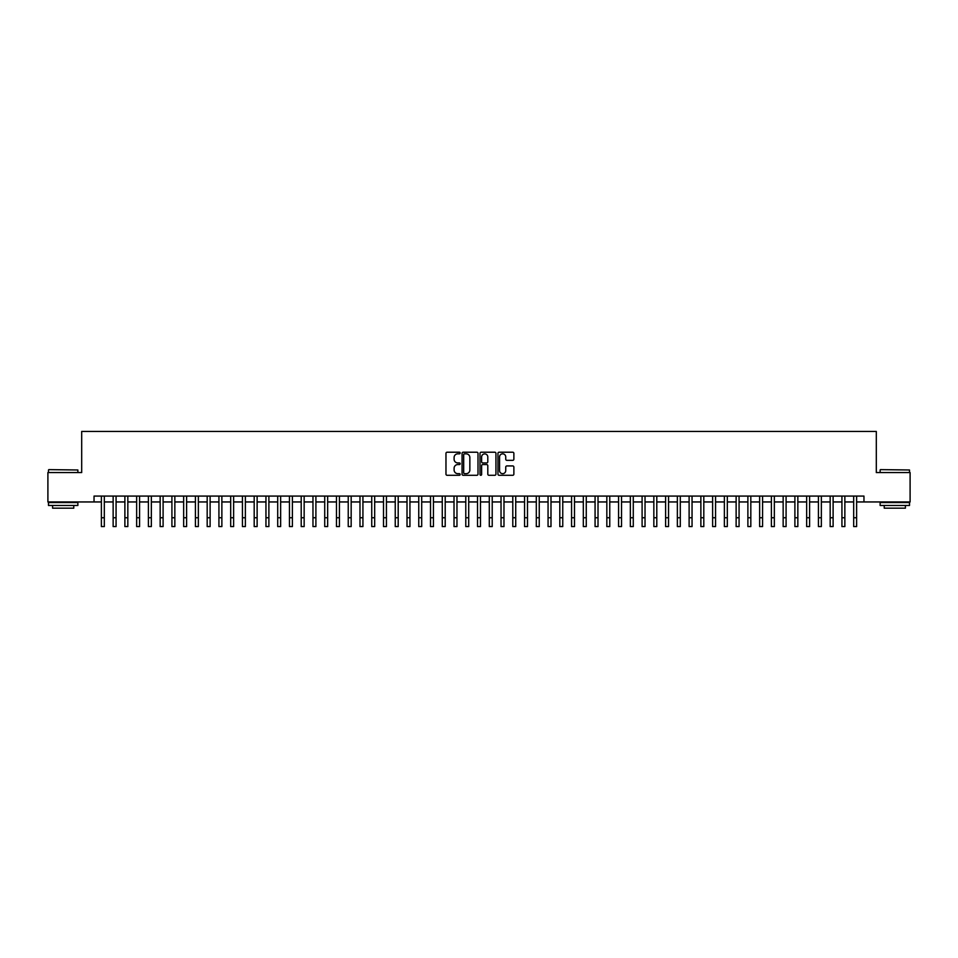 <?xml version="1.0" encoding="UTF-8"?>
<svg xmlns="http://www.w3.org/2000/svg" width="958" height="958" viewBox="0 0 958 958"><rect width="100%" height="100%" fill="white"/><g stroke="black" fill="none" stroke-linecap="round" stroke-linejoin="round"><path stroke-width="1.44" d="M460.187 453.014A0.802 0.802 0 0 0 459.385 452.212L447.123 452.212A1.15 1.15 0 0 0 445.973 453.362L445.973 474.138A1.15 1.15 0 0 0 447.123 475.288L459.385 475.288A0.802 0.802 0 0 0 460.187 474.473A0.802 0.802 0 0 0 459.385 473.671L457.804 473.671A3.688 3.688 0 0 1 454.104 469.983L454.104 468.246A3.688 3.688 0 0 1 457.804 464.558L459.385 464.558A0.802 0.802 0 0 0 460.187 463.744A0.802 0.802 0 0 0 459.385 462.942L457.804 462.942A3.688 3.688 0 0 1 454.104 459.253L454.104 457.517A3.688 3.688 0 0 1 457.804 453.829L459.385 453.829A0.802 0.802 0 0 0 460.187 453.014M512.722 460.343A1.15 1.15 0 0 0 513.871 459.193L513.871 453.362A1.15 1.15 0 0 0 512.722 452.212L499.106 452.212A1.15 1.15 0 0 0 497.956 453.362L497.956 474.138A1.15 1.15 0 0 0 499.106 475.288L512.722 475.288A1.15 1.15 0 0 0 513.871 474.138L513.871 467.097A1.15 1.15 0 0 0 512.722 465.935L506.89 465.935A1.15 1.15 0 0 0 505.74 467.097L505.74 470.582A3.09 3.09 0 0 1 502.651 473.671A3.09 3.09 0 0 1 499.561 470.582L499.561 456.918A3.09 3.09 0 0 1 502.651 453.829A3.09 3.09 0 0 1 505.74 456.918L505.74 459.193A1.15 1.15 0 0 0 506.89 460.343L512.722 460.343M94.04 501.956L47.9 501.956L47.9 472.569L81.693 472.569L81.693 431.423L876.307 431.423L876.307 472.569L910.1 472.569L910.1 501.956L863.96 501.956L863.96 496.076L94.04 496.076L94.04 501.956L101.38 501.956M477.994 453.362A1.15 1.15 0 0 0 476.833 452.212L463.217 452.212A1.15 1.15 0 0 0 462.067 453.362L462.067 474.138A1.15 1.15 0 0 0 463.217 475.288L476.833 475.288A1.15 1.15 0 0 0 477.994 474.138L477.994 453.362M481.167 452.212L494.783 452.212A1.15 1.15 0 0 1 495.933 453.362L495.933 474.138A1.15 1.15 0 0 1 494.783 475.288L488.951 475.288A1.15 1.15 0 0 1 487.802 474.138L487.802 465.708A1.15 1.15 0 0 0 486.64 464.558L482.784 464.558A1.15 1.15 0 0 0 481.623 465.708L481.623 474.473A0.802 0.802 0 0 1 480.82 475.288A0.802 0.802 0 0 1 480.006 474.473L480.006 453.362A1.15 1.15 0 0 1 481.167 452.212M104.326 501.956L113.14 501.956M116.074 501.956L124.887 501.956M127.833 501.956L136.647 501.956M139.581 501.956L148.406 501.956M151.34 501.956L160.154 501.956M163.099 501.956L171.913 501.956M174.847 501.956L183.661 501.956M186.606 501.956L195.42 501.956M198.354 501.956L207.179 501.956M210.113 501.956L218.927 501.956M221.873 501.956L230.686 501.956M233.62 501.956L242.434 501.956M245.38 501.956L254.193 501.956M257.127 501.956L265.953 501.956M268.887 501.956L277.7 501.956M280.646 501.956L289.46 501.956M292.394 501.956L301.207 501.956M304.153 501.956L312.967 501.956M315.901 501.956L324.726 501.956M327.66 501.956L336.474 501.956M339.419 501.956L348.233 501.956M351.167 501.956L359.98 501.956M362.926 501.956L371.74 501.956M374.674 501.956L383.499 501.956M386.433 501.956L395.247 501.956M398.193 501.956L407.006 501.956M409.94 501.956L418.754 501.956M421.7 501.956L430.513 501.956M433.447 501.956L442.273 501.956M445.207 501.956L454.02 501.956M456.966 501.956L465.78 501.956M468.713 501.956L477.527 501.956M480.473 501.956L489.287 501.956M492.22 501.956L501.034 501.956M503.98 501.956L512.793 501.956M515.727 501.956L524.553 501.956M527.487 501.956L536.3 501.956M539.246 501.956L548.06 501.956M550.994 501.956L559.807 501.956M562.753 501.956L571.567 501.956M574.501 501.956L583.326 501.956M586.26 501.956L595.074 501.956M598.02 501.956L606.833 501.956M609.767 501.956L618.581 501.956M621.526 501.956L630.34 501.956M633.274 501.956L642.1 501.956M645.033 501.956L653.847 501.956M656.793 501.956L665.606 501.956M668.54 501.956L677.354 501.956M680.3 501.956L689.113 501.956M692.047 501.956L700.873 501.956M703.807 501.956L712.62 501.956M715.566 501.956L724.38 501.956M727.314 501.956L736.127 501.956M739.073 501.956L747.887 501.956M750.821 501.956L759.646 501.956M762.58 501.956L771.394 501.956M774.339 501.956L783.153 501.956M786.087 501.956L794.9 501.956M797.846 501.956L806.66 501.956M809.594 501.956L818.419 501.956M821.353 501.956L830.167 501.956M833.113 501.956L841.926 501.956M844.86 501.956L853.674 501.956M856.62 501.956L863.96 501.956M464.486 453.829A0.802 0.802 0 0 0 463.684 454.631L463.684 472.869A0.802 0.802 0 0 0 464.486 473.671L466.163 473.671A3.688 3.688 0 0 0 469.851 469.983L469.851 457.517A3.688 3.688 0 0 0 466.163 453.829L464.486 453.829M487.802 456.966A3.09 3.09 0 0 0 484.712 453.888A3.09 3.09 0 0 0 481.623 456.966L481.623 461.792A1.15 1.15 0 0 0 482.784 462.942L486.64 462.942A1.15 1.15 0 0 0 487.802 461.792L487.802 456.966M101.38 517.763L104.326 517.763L104.326 526.577L101.38 526.577L101.38 496.076M104.326 517.763L104.326 496.076M48.846 469.624L77.873 469.983L48.846 469.624M63.18 505.477L48.487 505.477L48.487 502.543L77.873 502.543L77.873 505.477L63.18 505.477M73.766 505.477L73.766 508.183L52.606 508.183L52.606 505.477M880.474 469.624L909.513 469.983L880.474 469.624M894.82 505.477L880.127 505.477L880.127 502.543L909.513 502.543L909.513 505.477L894.82 505.477M905.394 505.477L905.394 508.183L884.234 508.183L884.234 505.477M113.14 526.577L116.074 526.577L113.14 526.577L113.14 496.076M116.074 526.577L116.074 496.076M124.887 526.577L127.833 526.577L124.887 526.577L124.887 496.076M127.833 526.577L127.833 496.076M136.647 526.577L139.581 526.577L136.647 526.577L136.647 496.076M139.581 526.577L139.581 496.076M148.406 526.577L151.34 526.577L148.406 526.577L148.406 496.076M151.34 526.577L151.34 496.076M160.154 526.577L163.099 526.577L160.154 526.577L160.154 496.076M163.099 526.577L163.099 496.076M171.913 526.577L174.847 526.577L171.913 526.577L171.913 496.076M174.847 526.577L174.847 496.076M183.661 526.577L186.606 526.577L183.661 526.577L183.661 496.076M186.606 526.577L186.606 496.076M195.42 526.577L198.354 526.577L195.42 526.577L195.42 496.076M198.354 526.577L198.354 496.076M207.179 526.577L210.113 526.577L207.179 526.577L207.179 496.076M210.113 526.577L210.113 496.076M218.927 526.577L221.873 526.577L218.927 526.577L218.927 496.076M221.873 526.577L221.873 496.076M230.686 526.577L233.62 526.577L230.686 526.577L230.686 496.076M233.62 526.577L233.62 496.076M242.434 526.577L245.38 526.577L242.434 526.577L242.434 496.076M245.38 526.577L245.38 496.076M254.193 526.577L257.127 526.577L254.193 526.577L254.193 496.076M257.127 526.577L257.127 496.076M265.953 526.577L268.887 526.577L265.953 526.577L265.953 496.076M268.887 526.577L268.887 496.076M277.7 526.577L280.646 526.577L277.7 526.577L277.7 496.076M280.646 526.577L280.646 496.076M289.46 526.577L292.394 526.577L289.46 526.577L289.46 496.076M292.394 526.577L292.394 496.076M301.207 526.577L304.153 526.577L301.207 526.577L301.207 496.076M304.153 526.577L304.153 496.076M312.967 526.577L315.901 526.577L312.967 526.577L312.967 496.076M315.901 526.577L315.901 496.076M324.726 526.577L327.66 526.577L324.726 526.577L324.726 496.076M327.66 526.577L327.66 496.076M336.474 526.577L339.419 526.577L336.474 526.577L336.474 496.076M339.419 526.577L339.419 496.076M348.233 526.577L351.167 526.577L348.233 526.577L348.233 496.076M351.167 526.577L351.167 496.076M359.98 526.577L362.926 526.577L359.98 526.577L359.98 496.076M362.926 526.577L362.926 496.076M371.74 526.577L374.674 526.577L371.74 526.577L371.74 496.076M374.674 526.577L374.674 496.076M383.499 526.577L386.433 526.577L383.499 526.577L383.499 496.076M386.433 526.577L386.433 496.076M395.247 526.577L398.193 526.577L395.247 526.577L395.247 496.076M398.193 526.577L398.193 496.076M407.006 526.577L409.94 526.577L407.006 526.577L407.006 496.076M409.94 526.577L409.94 496.076M418.754 526.577L421.7 526.577L418.754 526.577L418.754 496.076M421.7 526.577L421.7 496.076M430.513 526.577L433.447 526.577L430.513 526.577L430.513 496.076M433.447 526.577L433.447 496.076M442.273 526.577L445.207 526.577L442.273 526.577L442.273 496.076M445.207 526.577L445.207 496.076M454.02 526.577L456.966 526.577L454.02 526.577L454.02 496.076M456.966 526.577L456.966 496.076M465.78 526.577L468.713 526.577L465.78 526.577L465.78 496.076M468.713 526.577L468.713 496.076M477.527 526.577L480.473 526.577L477.527 526.577L477.527 496.076M480.473 526.577L480.473 496.076M489.287 526.577L492.22 526.577L489.287 526.577L489.287 496.076M492.22 526.577L492.22 496.076M501.034 526.577L503.98 526.577L501.034 526.577L501.034 496.076M503.98 526.577L503.98 496.076M512.793 526.577L515.727 526.577L512.793 526.577L512.793 496.076M515.727 526.577L515.727 496.076M524.553 526.577L527.487 526.577L524.553 526.577L524.553 496.076M527.487 526.577L527.487 496.076M536.3 526.577L539.246 526.577L536.3 526.577L536.3 496.076M539.246 526.577L539.246 496.076M548.06 526.577L550.994 526.577L548.06 526.577L548.06 496.076M550.994 526.577L550.994 496.076M559.807 526.577L562.753 526.577L559.807 526.577L559.807 496.076M562.753 526.577L562.753 496.076M571.567 526.577L574.501 526.577L571.567 526.577L571.567 496.076M574.501 526.577L574.501 496.076M583.326 526.577L586.26 526.577L583.326 526.577L583.326 496.076M586.26 526.577L586.26 496.076M595.074 526.577L598.02 526.577L595.074 526.577L595.074 496.076M598.02 526.577L598.02 496.076M606.833 526.577L609.767 526.577L606.833 526.577L606.833 496.076M609.767 526.577L609.767 496.076M618.581 526.577L621.526 526.577L618.581 526.577L618.581 496.076M621.526 526.577L621.526 496.076M630.34 526.577L633.274 526.577L630.34 526.577L630.34 496.076M633.274 526.577L633.274 496.076M642.1 526.577L645.033 526.577L642.1 526.577L642.1 496.076M645.033 526.577L645.033 496.076M653.847 526.577L656.793 526.577L653.847 526.577L653.847 496.076M656.793 526.577L656.793 496.076M665.606 526.577L668.54 526.577L665.606 526.577L665.606 496.076M668.54 526.577L668.54 496.076M677.354 526.577L680.3 526.577L677.354 526.577L677.354 496.076M680.3 526.577L680.3 496.076M689.113 526.577L692.047 526.577L689.113 526.577L689.113 496.076M692.047 526.577L692.047 496.076M700.873 526.577L703.807 526.577L700.873 526.577L700.873 496.076M703.807 526.577L703.807 496.076M712.62 526.577L715.566 526.577L712.62 526.577L712.62 496.076M715.566 526.577L715.566 496.076M724.38 526.577L727.314 526.577L724.38 526.577L724.38 496.076M727.314 526.577L727.314 496.076M736.127 526.577L739.073 526.577L736.127 526.577L736.127 496.076M739.073 526.577L739.073 496.076M747.887 526.577L750.821 526.577L747.887 526.577L747.887 496.076M750.821 526.577L750.821 496.076M759.646 526.577L762.58 526.577L759.646 526.577L759.646 496.076M762.58 526.577L762.58 496.076M771.394 526.577L774.339 526.577L771.394 526.577L771.394 496.076M774.339 526.577L774.339 496.076M783.153 526.577L786.087 526.577L783.153 526.577L783.153 496.076M786.087 526.577L786.087 496.076M794.9 526.577L797.846 526.577L794.9 526.577L794.9 496.076M797.846 526.577L797.846 496.076M806.66 526.577L809.594 526.577L806.66 526.577L806.66 496.076M809.594 526.577L809.594 496.076M818.419 526.577L821.353 526.577L818.419 526.577L818.419 496.076M821.353 526.577L821.353 496.076M830.167 526.577L833.113 526.577L830.167 526.577L830.167 496.076M833.113 526.577L833.113 496.076M841.926 526.577L844.86 526.577L841.926 526.577L841.926 496.076M844.86 526.577L844.86 496.076M853.674 526.577L856.62 526.577L853.674 526.577L853.674 496.076M856.62 526.577L856.62 496.076M113.14 517.763L116.074 517.763M124.887 517.763L127.833 517.763M136.647 517.763L139.581 517.763M148.406 517.763L151.34 517.763M160.154 517.763L163.099 517.763M171.913 517.763L174.847 517.763M183.661 517.763L186.606 517.763M195.42 517.763L198.354 517.763M207.179 517.763L210.113 517.763M218.927 517.763L221.873 517.763M230.686 517.763L233.62 517.763M242.434 517.763L245.38 517.763M254.193 517.763L257.127 517.763M265.953 517.763L268.887 517.763M277.7 517.763L280.646 517.763M289.46 517.763L292.394 517.763M301.207 517.763L304.153 517.763M312.967 517.763L315.901 517.763M324.726 517.763L327.66 517.763M336.474 517.763L339.419 517.763M348.233 517.763L351.167 517.763M359.98 517.763L362.926 517.763M371.74 517.763L374.674 517.763M383.499 517.763L386.433 517.763M395.247 517.763L398.193 517.763M407.006 517.763L409.94 517.763M418.754 517.763L421.7 517.763M430.513 517.763L433.447 517.763M442.273 517.763L445.207 517.763M454.02 517.763L456.966 517.763M465.78 517.763L468.713 517.763M477.527 517.763L480.473 517.763M489.287 517.763L492.22 517.763M501.034 517.763L503.98 517.763M512.793 517.763L515.727 517.763M524.553 517.763L527.487 517.763M536.3 517.763L539.246 517.763M548.06 517.763L550.994 517.763M559.807 517.763L562.753 517.763M571.567 517.763L574.501 517.763M583.326 517.763L586.26 517.763M595.074 517.763L598.02 517.763M606.833 517.763L609.767 517.763M618.581 517.763L621.526 517.763M630.34 517.763L633.274 517.763M642.1 517.763L645.033 517.763M653.847 517.763L656.793 517.763M665.606 517.763L668.54 517.763M677.354 517.763L680.3 517.763M689.113 517.763L692.047 517.763M700.873 517.763L703.807 517.763M712.62 517.763L715.566 517.763M724.38 517.763L727.314 517.763M736.127 517.763L739.073 517.763M747.887 517.763L750.821 517.763M759.646 517.763L762.58 517.763M771.394 517.763L774.339 517.763M783.153 517.763L786.087 517.763M794.9 517.763L797.846 517.763M806.66 517.763L809.594 517.763M818.419 517.763L821.353 517.763M830.167 517.763L833.113 517.763M841.926 517.763L844.86 517.763M853.674 517.763L856.62 517.763M48.487 472.569L48.487 469.983M77.873 472.569L77.873 469.983M880.127 472.569L880.127 469.983M909.513 472.569L909.513 469.983"/></g></svg>
